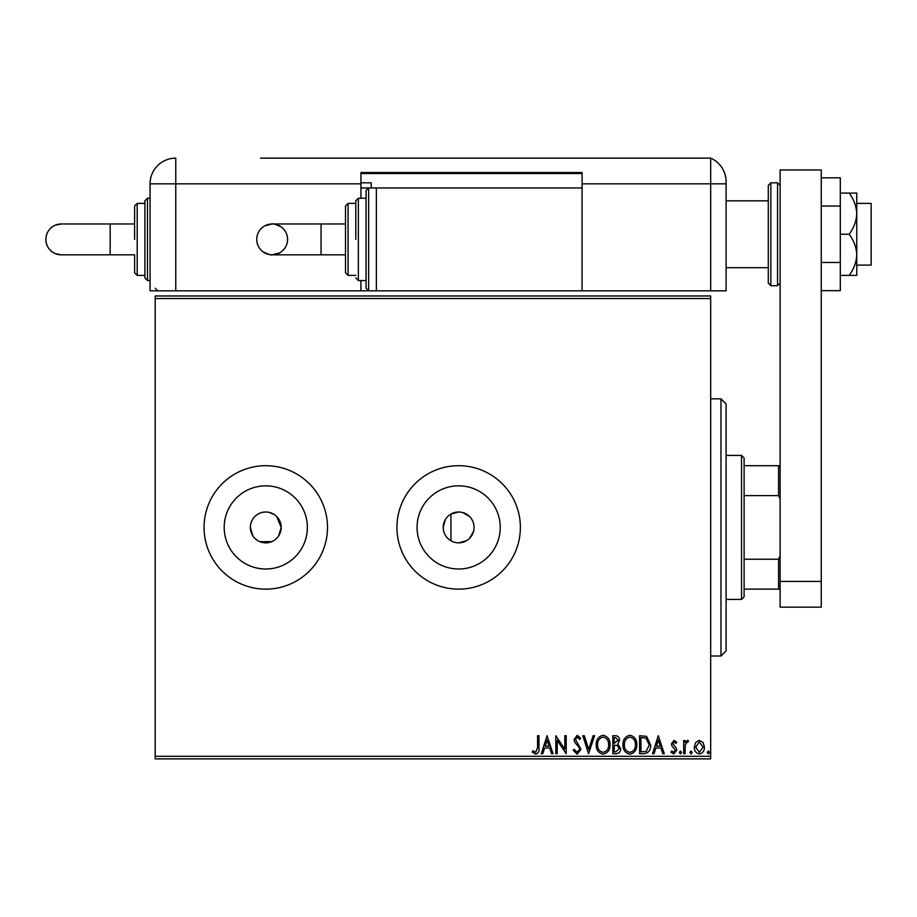 <?xml version="1.0" encoding="UTF-8"?>
<svg xmlns="http://www.w3.org/2000/svg" width="917" height="917" viewBox="0 0 917 917"><rect width="100%" height="100%" fill="white"/><g stroke="black" fill="none" stroke-linecap="round" stroke-linejoin="round"><path stroke-width="1.38" d="M250.639 524.398L250.341 527.424A15.429 15.429 0 0 0 265.781 542.853A15.429 15.429 0 0 0 281.21 527.424L276.682 516.512M278.596 536.009L281.21 527.424A15.429 15.429 0 0 0 265.781 511.995A15.429 15.429 0 0 0 250.341 527.424L252.943 535.986M254.857 538.325L257.196 540.251M259.855 541.672L271.673 541.683M274.332 540.262L276.682 538.336M454.649 542.325L456.643 542.715M458.649 542.853L466.375 540.778M469.561 538.336L473.55 531.413M473.951 529.441L474.078 527.424A15.429 15.429 0 0 0 458.649 511.995A15.429 15.429 0 0 0 443.22 527.424A15.429 15.429 0 0 0 458.649 542.853A15.429 15.429 0 0 0 474.078 527.424M445.295 519.698L443.22 527.424C443.415 533.247 445.983 537.706 450.935 540.789L450.935 514.059L458.672 511.995M224.195 527.424A41.586 41.586 0 0 0 265.781 569.01A41.586 41.586 0 0 0 307.355 527.424A41.586 41.586 0 0 0 265.781 485.838A41.586 41.586 0 0 0 224.195 527.424M417.063 527.424A41.586 41.586 0 0 0 458.649 569.01A41.586 41.586 0 0 0 500.235 527.424A41.586 41.586 0 0 0 458.649 485.838A41.586 41.586 0 0 0 417.063 527.424M396.935 527.424A61.726 61.726 0 0 0 458.649 589.138A61.726 61.726 0 0 0 520.375 527.424A61.726 61.726 0 0 0 458.649 465.698A61.726 61.726 0 0 0 396.935 527.424M204.055 527.424A61.726 61.726 0 0 0 265.781 589.138A61.726 61.726 0 0 0 327.495 527.424A61.726 61.726 0 0 0 265.781 465.698A61.726 61.726 0 0 0 204.055 527.424M155.191 756.296L710.675 756.296L710.675 758.875L155.191 758.875L155.191 295.973L710.675 295.973L710.675 298.541L155.191 298.541M695.636 742.518L699.373 740.34L703.098 742.506L704.451 747.183C704.485 750.92 702.789 753.178 699.373 753.957C695.946 753.178 694.261 750.92 694.295 747.183L695.636 742.518M683.669 753.728L683.669 740.569L685.056 740.569L685.056 742.506L687.463 740.34L688.518 740.798L687.865 742.197L687.246 741.956L685.274 744.787L685.056 753.728L683.669 753.728M674.075 740.34L676.746 742.22L675.944 743.343L674.167 741.956L672.826 743.733L676.299 748.123L676.746 750.163L673.835 753.957L670.98 752.181L671.771 750.954L673.674 752.341L675.37 750.232L671.886 745.819L671.439 743.79L674.075 740.34M643.78 753.728L639.596 753.728L639.596 735.732L646.6 736.374L650.669 744.959C650.875 750.152 648.583 753.075 643.78 753.728M612.82 753.728L612.82 735.732L615.364 735.732C618.104 735.87 619.491 737.348 619.514 740.191L617.829 744.019L620.671 748.616C620.649 751.596 619.239 753.293 616.419 753.728L612.82 753.728M588.588 753.728L582.822 735.732L584.324 735.732L588.703 749.384L593.081 735.732L594.594 735.732L588.588 753.728M557.204 753.728L555.817 753.728L555.817 735.732L564.815 749.155L564.815 735.732L566.202 735.732L566.202 753.728L557.204 740.34L557.204 753.728M537.58 747.699L537.58 735.732L538.967 735.732L538.967 747.882C539.517 751.149 538.428 753.258 535.677 754.187L532.273 752.112L532.983 750.725L535.666 752.341L537.58 747.699M710.675 756.296L710.675 298.541M547.048 735.732L553.043 753.728L551.541 753.728L549.684 747.963L544.629 747.963L542.784 753.728L541.271 753.728L547.048 735.732M577.171 754.187L573.125 750.255L574.248 749.349L577.068 752.341L579.59 749.292L579.131 747.527L574.764 742.208L574.053 739.469L577.263 735.262L580.736 738.311L579.659 739.423L577.252 737.108L575.429 739.389L580.977 749.315L577.171 754.187M596.199 744.81C596.107 739.675 598.377 736.489 603.042 735.262C607.811 736.374 610.137 739.526 610.057 744.719C610.137 749.865 607.845 753.017 603.145 754.187C598.457 753.063 596.142 749.934 596.199 744.81M622.975 744.81C622.872 739.675 625.153 736.489 629.819 735.262C634.575 736.374 636.914 739.526 636.822 744.719C636.914 749.865 634.61 753.017 629.922 754.187C625.222 753.063 622.907 749.934 622.975 744.81M658.291 735.732L664.286 753.728L662.785 753.728L660.928 747.963L655.873 747.963L654.027 753.728L652.514 753.728L658.291 735.732M679.291 752.456L680.448 750.954L681.595 752.456L680.448 753.957L679.291 752.456M689.905 752.456L691.063 750.954L692.209 752.456L691.063 753.957L689.905 752.456M707.213 752.456L708.371 750.954L709.529 752.456L708.371 753.957L707.213 752.456M472.026 519.721L470.891 518.036M469.573 516.523L462.661 512.523M274.355 514.597L268.784 512.282M265.781 511.995L262.766 512.294M259.878 513.165L257.207 514.597M252.954 518.839L251.522 521.521M549.1 746.117L547.162 740.065L545.225 746.117L549.1 746.117M608.67 744.719C608.728 740.604 606.882 738.07 603.099 737.108C599.34 738.105 597.506 740.672 597.586 744.799C597.529 748.891 599.363 751.413 603.099 752.341C606.905 751.413 608.75 748.868 608.67 744.719M615.639 737.577L614.207 737.577L614.207 743.343L618.127 740.225L615.639 737.577M614.906 745.189L614.207 745.189L614.207 751.883L615.788 751.883L619.284 748.616L617.107 745.406L614.906 745.189M635.435 744.719C635.504 740.604 633.647 738.07 629.876 737.108C626.116 738.105 624.282 740.672 624.362 744.799C624.294 748.891 626.128 751.413 629.876 752.341C633.67 751.413 635.527 748.868 635.435 744.719M640.983 737.577L640.983 751.883L646.176 751.424L649.282 744.948L645.866 738.082L640.983 737.577M660.343 746.117L658.395 740.065L656.469 746.117L660.343 746.117M703.064 747.195L699.373 741.956L695.671 747.195L699.373 752.341L703.064 747.195M720.968 398.838L726.104 403.984L726.104 650.864L720.968 656.01L720.968 398.838L710.675 398.838M741.532 455.417L744.111 457.984L744.111 596.852L741.532 599.431L741.532 455.417L726.104 455.417M744.111 465.698L780.115 465.698M744.111 559.232L778.567 559.232L780.115 555.702M780.115 499.135L778.567 495.616L778.567 465.698M744.111 495.616L778.567 495.616M780.115 589.138L778.567 589.138L778.567 559.232M744.111 589.138L778.567 589.138M856.753 203.391L871.15 203.391L871.15 265.105L856.753 265.105M768.286 234.248L768.286 185.383L770.853 182.815L770.853 285.68L768.286 283.112L768.286 234.248M780.115 607.146L780.115 169.954L821.254 169.954L821.254 607.146L780.115 607.146M780.115 581.424L821.254 581.424M821.254 206.038L840.293 206.038L840.293 177.829L821.254 177.829M840.293 206.038L840.293 262.457L821.254 262.457M840.293 262.457L840.293 290.666L821.254 290.666M849.165 193.097C853.853 199.39 856.386 206.256 856.753 213.672L856.753 193.097L840.293 193.097M849.165 234.248C853.842 240.506 856.375 247.361 856.753 254.823L856.753 213.672C856.386 221.1 853.853 227.966 849.165 234.248L840.293 234.248M849.165 275.398L856.753 275.398L856.753 254.823C856.386 262.239 853.853 269.105 849.165 275.398L840.293 275.398M260.634 158.125L710.675 158.125L710.675 183.847L726.104 183.847L726.104 181.692L726.104 290.827L582.089 290.827L582.089 172.534L360.931 172.534L360.931 198.244L366.066 198.244L366.066 190.53L366.066 288.259L366.066 239.394M527.115 158.125L710.675 158.125A25.722 25.722 0 0 1 726.104 181.692C725.129 172.935 725.129 172.935 726.104 181.692C725.129 172.935 725.129 172.935 726.104 181.692A25.722 25.722 0 0 0 710.675 158.125L710.675 290.827L710.675 183.847L582.089 183.847M286.597 158.125L298.678 158.125M316.365 158.125L328.951 158.125M335.267 158.125L442.269 158.125M445.261 158.125L473.688 158.125M481.494 158.125L518.655 158.125M518.884 158.125L523.859 158.125M314.863 158.125L299.504 158.125M285.095 158.125L274.252 158.125M329.18 158.125L330.269 158.125M332.55 158.125L334.258 158.125M360.931 280.545L360.931 290.827L150.056 290.827L150.056 183.847A25.722 25.722 0 0 1 175.766 158.125L175.766 290.827M360.931 173.554L582.089 173.554M360.931 182.815L371.213 182.815L371.213 187.962L360.931 187.962M150.067 182.815A25.722 25.722 0 0 1 175.766 158.125A25.722 25.722 0 0 0 150.067 182.815M262.251 158.125L272.636 158.125M321.053 223.966L321.053 254.823L345.503 254.823L345.503 272.819L345.503 205.958L345.503 223.966L272.143 223.966L264.646 225.914C259.568 228.975 256.932 233.468 256.726 239.394A15.429 15.429 -90 0 1 272.154 223.966A15.429 15.429 -90 0 1 287.583 239.394A15.429 15.429 -90 0 1 272.154 254.823A15.429 15.429 -90 0 1 256.726 239.394C256.852 244.472 258.903 248.587 262.892 251.728C268.612 254.422 271.696 255.453 272.154 254.823L279.662 252.874C284.774 249.745 287.411 245.252 287.583 239.394C287.468 234.316 285.416 230.201 281.427 227.049C275.708 224.367 272.624 223.335 272.154 223.966M355.785 239.394L355.785 200.823L355.785 239.394M582.089 187.962L376.36 187.962L376.36 290.827L582.089 290.827M61.279 254.823L55.375 253.654C49.335 250.811 46.159 246.065 45.85 239.394C46.159 232.723 49.335 227.966 55.375 225.135L61.279 223.966A15.429 15.429 -90 0 0 45.85 239.394A15.429 15.429 -90 0 0 61.279 254.823L134.616 254.823L134.616 272.819L134.616 254.823M134.616 223.966L110.178 223.966L110.178 254.823M144.909 277.966L144.909 200.823L147.477 198.244L147.477 280.545L144.909 277.966M144.909 203.391L137.195 203.391L137.195 275.398L144.909 275.398L144.909 239.394M366.066 190.53L368.645 187.962L368.645 290.827L360.931 290.827M134.616 239.394L134.616 205.958L137.195 203.391M770.853 285.68L777.536 285.68L777.536 182.815L780.115 185.383M710.675 158.125A25.722 25.722 0 0 1 726.104 181.692M360.931 183.847L150.056 183.847M355.785 200.823L358.352 198.244L358.352 280.545L366.066 280.545M345.503 205.958L348.07 203.391L348.07 275.398L355.785 275.398M720.968 656.01L710.675 656.01M741.532 599.431L726.104 599.431M768.286 200.823L726.104 200.823M768.286 267.684L726.104 267.684M777.536 182.815L770.853 182.815M777.536 285.68L780.115 283.112M348.07 203.391L355.785 203.391M358.352 198.244L366.066 198.244M368.645 187.962L376.36 187.962M366.066 288.259L368.645 290.827L376.36 290.827M348.07 275.398L345.503 272.819M358.352 280.545L355.785 277.966M321.053 254.823L272.154 254.823M157.77 290.827L155.191 288.259M137.195 275.398L134.616 272.819M147.477 280.545L150.056 280.545M147.477 198.244L150.056 198.244M110.178 223.966L61.279 223.966"/></g></svg>
